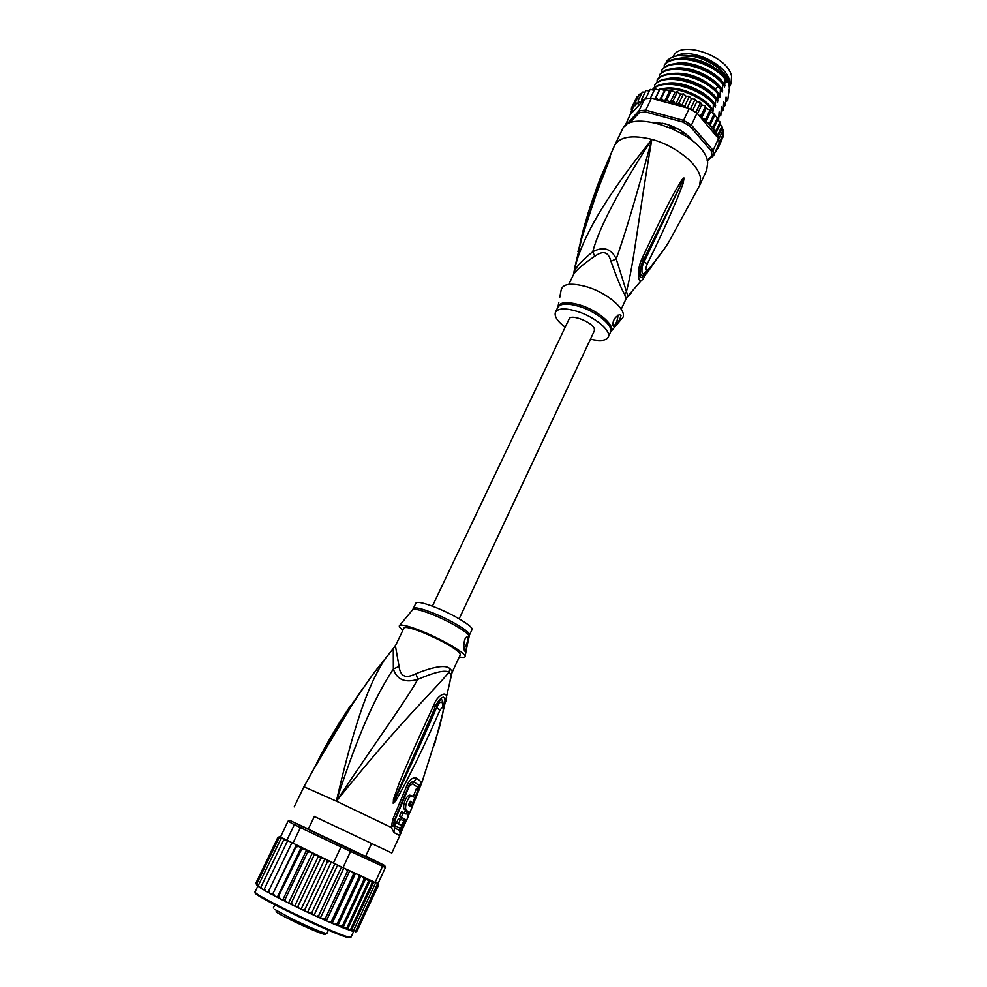 <?xml version="1.0" encoding="UTF-8"?>
<svg xmlns="http://www.w3.org/2000/svg" width="987" height="987" viewBox="0 0 987 987"><rect width="100%" height="100%" fill="white"/><g stroke="black" fill="none" stroke-linecap="round" stroke-linejoin="round"><path stroke-width="1.48" d="M673.208 56.851L673.368 56.518C679.525 39.307 728.566 55.938 731.577 76.48L730.96 83.747L729.405 87.103M729.405 86.868L729.504 80.934C727 64.352 690.406 47.203 676.255 55.975M681.844 133.331L682.548 131.727M682.856 133.085L681.955 132.998M641.599 280.197L625.77 298.53L624.709 294.434C621.6 289.475 617.023 278.433 610.965 261.296C609.621 256.447 607.659 253.659 605.08 252.956C602.601 252.08 599.146 253.19 594.717 256.287C582.49 264.59 575.347 270.845 573.287 275.065L568.82 284.355M625.77 298.53L625.511 300.011L627.399 297.087L627.263 294.151L616.221 258.927C624.771 235.301 636.64 195.451 651.852 139.389C638.219 218.559 633.999 263.43 626.375 291.757L624.709 294.434M610.965 261.296L616.221 258.927C611.224 248.551 603.402 246.145 592.755 251.722C599.06 227.738 618.75 190.294 651.852 139.389C675.7 145.669 699.228 164.792 700.523 178.413L699.623 185.408L706.704 170.048L707.667 162.929C706.544 135.17 630.224 106.14 622.081 130.037L614.704 145.274C619.947 136.613 632.334 134.651 651.852 139.389C598.517 205.839 579.32 244.566 573.681 273.411M614.494 145.731L597.752 184.754L587.981 213.463M580.109 243.135L582.762 231.809C592.866 195.093 598.541 184.347 601.971 175.168L610.324 157.118L605.043 171.282C601.626 180.991 595.605 192.625 581.602 238.965L574.755 267.613M579.665 245.467L580.418 242.888M593.631 200.867C605.142 168.185 606.561 166.667 608.399 161.646L610.361 157.118L607.832 161.856M609.756 159.191L597.604 189.923L581.442 239.15M581.602 238.965L580.911 241.075M581.059 240.89L577.95 251.636M645.597 272.56L644.832 276.027C642.179 281.036 640.193 282.06 638.873 279.087C637.799 272.868 638.712 266.305 641.599 259.384L642.488 257.533C663.363 213.328 669.655 201.114 674.837 191.564L681.968 179.708L684.028 178.018L683.164 183.323L677.008 199.14C672.172 209.923 667.298 223.173 647.299 263.924C645.066 269.476 645.473 271.302 648.508 269.414C658.921 256.793 666.028 247.034 669.852 240.137L699.623 185.408M641.599 259.384L642.981 261L683.929 178.289L644.129 261.802C641.414 266.194 640.97 276.372 644.153 273.35L648.508 269.414M642.488 257.533L643.906 259.186L642.981 261.012C638.244 271.499 640.427 280.468 645.276 272.77M681.968 179.708L682.523 180.621L683.905 177.968M684.028 178.018L682.103 182.632L683.164 183.323M647.299 263.924L642.981 261C640.452 266.416 639.477 271.696 640.057 276.829C641.353 278.371 643.179 276.965 645.535 272.597M645.523 275.102L646.732 271.659M594.717 256.287L592.755 251.722C579.961 262.209 573.533 269.846 573.496 274.657M611.101 331.373L621.428 319.072C630.088 313.052 609.843 293.694 587.117 286.909C570.992 282.43 562.306 283.639 561.048 290.523L559.802 297.21M612.915 325.513C612.668 320.639 614.876 317.012 619.54 314.606L621.008 315.47C619.898 320.096 617.541 323.674 613.951 326.216L612.915 325.513M565.181 327.252C557.31 321.207 554.065 316.198 555.459 312.225C558.111 308.166 565.403 307.895 577.309 311.423C594.877 316.827 611.829 331.126 608.214 337.172C606.018 340.762 600.096 341.428 590.423 339.183M613.383 326.191L613.741 326.154C616.221 323.835 617.652 320.158 617.998 315.137M653.443 122.376L655.282 122.77M660.92 124.202L662.363 123.202L668.742 124.942L670.407 126.755L674.886 128.668L677.144 128.532L683.288 132.394M687.532 136.983L689.543 137.366L692.714 140.944M728.603 90.644L729.381 88.633L728.788 92.494M666.583 62.699L666.607 61.157C671.974 55.63 680.771 54.026 693.034 56.333L695.193 56.827C703.928 59.097 711.701 62.872 718.524 68.177L726.309 75.974L728.554 80.107L727.752 81.847L727.32 77.554L726.901 82.069L725.42 78.405C711.343 60.7 674.158 51.966 664.559 64.562L664.263 65.179C673.726 52.558 711.343 61.478 725.124 79.046L725.42 78.405M727.296 77.504L717.956 67.005C711.602 62.033 704.459 58.504 696.526 56.407L680.734 55.346M678.525 55.58L695.514 56.703C704.015 58.949 711.676 62.736 718.487 68.066L726.309 75.974M680.549 94.086L675.676 104.363L673.257 100.575L670.087 102.648L674.972 92.383L676.601 91.742L680.549 94.086L683.843 94.024L686.113 96.232L688.988 96.208L691.554 98.774L695.354 99.465L696.773 101.673L700.091 102.327L701.671 104.881L705.125 105.868L706.161 108.323L710.208 110.112L710.591 111.839L713.687 113.567L717.5 118.193L722.953 129.531L722.99 137.033M721.99 139.241L718.08 148.297M723.027 134.491L719.104 143.016L718.696 139.426L722.928 130.259M722.336 127.459L717.808 137.267L718.696 139.426M718.499 138.612L713.07 150.382L711.467 151.319L690.11 126.385L682.942 122.092L645.609 111.987L639.403 112.629L628.953 123.708M707.309 161.004L713.687 155.465L713.07 150.382L691.418 125.078L690.11 126.385M643.191 100.625L641.834 98.984L641.698 102.229L644.585 99.132L638.922 110.865L624.685 126.533M624.808 126.41L630.199 114.578L641.451 102.5L639.305 101.957L638.219 100.538L638.194 103.906L635.283 102.549L635.209 105.708L633.037 104.992L632.938 107.99L631.495 107.854L635.813 99.268M707.111 160.252L712.046 155.958L711.467 151.319M652.74 122.252L665.349 123.856C674.343 126.422 682.103 130.592 688.642 136.379L693.269 141.412M723.311 133.874L713.687 155.465L712.046 155.958M689.197 108.471L683.584 120.377L645.708 110.149L651.371 98.367L689.197 108.471L697.007 113.172L691.418 125.078L683.584 120.377L682.942 122.092M645.609 111.987L645.708 110.149L638.922 110.865L639.403 112.629M644.585 99.132L651.371 98.367M630.668 111.198L630.668 113.937M691.554 98.774L687.223 107.941M690.431 109.138L694.799 99.86M696.773 101.673L692.652 110.421M695.872 112.419L700.227 103.141M701.671 104.881L697.501 113.752M697.007 113.172L699.067 115.602L701.412 114.948L705.273 106.707M706.161 108.323L701.436 118.415M699.067 115.602L701.301 118.243L701.412 114.948M701.301 118.243L703.879 119.304L705.989 118.736L709.826 110.495M710.591 111.839L705.804 122.104L705.989 118.736M705.804 122.104L709.998 122.659L713.823 114.443M714.551 115.565L709.776 125.83L709.998 122.659M709.776 125.83L713.367 126.669L717.167 118.465M717.87 119.439L713.12 129.679L713.367 126.669M713.12 129.679L716.044 130.679L719.831 122.487M720.498 123.4L715.797 133.553L716.044 130.679M717.808 137.267L717.981 134.614L715.797 133.553M717.981 134.614L721.756 126.447M670.087 102.648L668.1 101.056L667.311 98.996L664.584 101.402L669.47 91.162L671.308 90.212L674.972 92.383M659.341 100.501L665.226 89.385L669.47 91.162M654.788 99.28L660.093 88.744L664.165 90.422M654.986 88.805L659.143 90.199M650.359 89.41L654.171 90.335M645.991 90.533L649.409 90.94M642.463 92.099L645.153 92.112M639.391 94.221L641.538 93.691M636.96 96.886L638.503 95.899M667.311 98.996L671.222 90.792M673.257 100.575L677.168 92.359M675.676 104.363L679.253 102.648L683.164 94.419M686.113 96.232L681.314 106.362M681.055 106.3L679.253 102.648M681.709 106.473L685.175 105.177L689.074 96.936M685.607 107.509L685.175 105.177M658.761 100.341L655.96 97.392L654.912 99.317M664.584 101.402L662.413 99.909L661.5 97.923L665.423 89.731M661.5 97.923L659.402 100.514M701.671 118.687L716.809 136.601L713.416 129.926M655.96 97.392L659.884 89.212M716.957 149.333L715.686 151.122M716.389 149.592L718.055 148.334L717.302 147.631M717.487 147.223L722.928 137.218M715.452 151.64L716.068 151.171M650.285 98.416L654.702 89.249M645.547 98.947L649.952 89.805M641.834 98.984L645.745 90.89M631.483 107.879L631.335 109.742M638.219 100.538L642.13 92.47M635.283 102.549L639.169 94.518M633.037 104.992L636.911 96.973M716.735 117.132L718.425 119.908M718.598 120.069L719.116 111.913L720.855 115.195L721.423 106.941L723.15 110.248L723.73 101.982L725.433 105.313L726.037 97.022L727.715 100.39L728.739 92.334M728.554 80.107L729.381 88.633M725.124 79.046L724.581 87.053L723.076 83.426C709.271 65.895 671.629 56.925 662.191 69.485L661.882 70.114C671.271 57.628 708.654 66.351 722.78 84.068L723.076 83.426M722.78 84.068L722.25 92.05L720.732 88.448C706.569 70.78 669.161 62.008 659.809 74.432L659.501 75.061C668.569 63.39 702.756 70.422 718.154 86.634L720.436 89.089L720.732 88.448M720.436 89.089L719.918 97.059L718.388 93.481L716.093 91.038C700.659 74.852 666.459 67.77 657.416 79.379L657.12 80.009C666.373 67.647 704.027 76.579 718.092 94.123L718.388 93.481M718.092 94.123L717.574 102.08L716.031 98.54C701.93 81.02 664.251 72.051 655.023 84.351L654.726 84.981C664.226 72.693 701.51 81.674 715.735 99.181L716.031 98.54M715.735 99.181L715.23 107.114L713.675 103.598C699.413 86.128 662.104 77.097 652.629 89.323L652.481 89.632M652.58 89.681C662.104 77.8 699.524 87.041 713.367 104.24L713.675 103.598M713.367 104.24L712.885 112.148L711.306 108.669C700.98 96.344 676.885 86.511 661.746 89.015M710.43 110.532L711.306 108.669M659.637 89.385L658.23 89.743M727.715 100.39L725.84 101.809M723.15 110.248L721.25 111.654M724.976 85.437C717.833 71.632 689.975 59.294 674.614 63.822M664.214 67.634L664.263 65.179M727.296 80.453C720.214 66.647 692.553 54.347 677.156 58.813M725.433 105.313L723.545 106.719M722.644 90.434C715.439 76.616 687.384 64.241 672.073 68.831M661.845 72.582L661.882 70.114M720.313 95.443L714.983 88.731C700.634 76.369 685.484 71.409 669.531 73.852M720.855 115.195L718.943 116.602M654.689 87.473L654.726 84.981M657.083 82.501L657.12 80.009M659.464 77.529L659.501 75.061M717.968 100.464C710.652 86.622 682.177 74.198 666.978 78.886M715.624 105.498C708.247 91.655 679.574 79.182 664.424 83.932M713.28 110.544C705.828 96.689 676.959 84.191 661.858 88.99M681.548 55.223L696.958 56.247L717.759 66.536L726.765 76.604M683.349 133.726L683.189 132.579M718.129 137.736L716.809 136.601M432.405 606.178L569.154 318.9C570.831 313.558 592.928 322.391 594.396 329.016L594.359 330.818L459.177 618.824M311.719 831.091L311.102 830.795M311.275 830.807L309.967 830.252M350.397 849.462L351.249 849.856M350.508 849.462L347.794 848.24M356.652 931.654L378.626 885.018L378.206 883.266L378.317 885.043L377.811 883.513L355.542 931.827L357.146 930.988L355.851 931.802M365.745 856.087L384.708 865.5L385.423 867.511L382.561 866.253L375.196 882.23L372.222 882.649L370.273 880.12L368.558 881.058L365.955 878.159L342.945 927.768L346.918 927.792L347.424 929.495L350.706 929.211L351.273 930.667L355.851 930.815L355.542 931.827M308.289 829.117L368.533 857.839C370.569 858.739 370.705 858.752 368.978 857.876L365.671 856.235M279.58 836.581L342.958 867.696L350.582 851.436L382.561 866.253L382.092 864.341L350.582 849.708L350.582 851.436L340.996 846.932L341.823 845.588L289.968 820.481L287.994 821.196L280.604 836.828M375.196 882.23L378.107 883.377L385.423 867.511M384.708 865.5L382.092 864.341M289.968 820.481L308.351 828.994M301.849 826.551L300.43 827.599L294.36 824.651L296.31 823.874M333.335 863.193L340.996 846.932L300.43 827.599L292.72 843.638M350.582 849.708L341.823 845.588M286.674 840.591L294.36 824.651L287.994 821.196M342.958 867.696L366.35 878.331M374.258 882.267L372.654 881.083M286.094 840.221L283.355 840.616L284.219 839.53L285.342 839.752L281.937 838.432L280.703 839.209L281.517 838.247L282.924 838.469L279.716 837.482L278.889 838.185L280.987 837.395L277.952 837.568L279.777 836.668L277.878 837.371L255.756 883.624M298.555 846.476L295.94 846.969L296.396 845.403L301.072 847.66L277.31 897.232L277.865 897.652L301.43 849.671L301.072 847.66M329.584 861.392L327.314 862.083L326.611 859.985L322.317 858.024L320.504 858.85L320.281 857.049L315.741 854.878L313.829 855.667L313.792 853.952L312.336 853.126L309.4 851.843L307.438 852.583L307.574 850.954L306.488 850.3L303.416 848.943L301.43 849.671M360.983 875.913L337.85 925.658L342.39 926.003L364.154 879.109L362.365 876.555L360.243 875.703L359.095 876.826L358.306 874.827L354.777 873.113L353.457 874.26L352.754 872.274L349.768 870.768L348.522 870.324L347.338 871.447L345.956 869.041M364.154 879.109L365.819 878.097L362.365 876.555M353.704 930.223L375.739 882.452M355.851 930.815L377.774 883.266M357.146 930.988L378.317 885.043M370.273 880.12L347.424 929.495M346.918 927.792L368.558 881.058M350.706 929.211L372.222 882.649M373.789 881.922L351.273 930.667M264.615 890.212L262.209 889.102L261.049 886.782L283.355 840.616M268.501 891.619L268.168 892.31L265.676 891.113L264.442 888.769L287.488 841.01M296.149 845.279L272.424 894.641L269.895 893.445L268.612 891.088L291.708 843.132M272.424 894.641L295.94 846.969M273.485 893.704L274.768 896.048L277.31 897.232M278.976 896.554L280.222 898.873L283.614 900.6L284.984 899.601L307.438 852.583M306.488 850.3L282.726 900.008M284.984 899.601L286.168 901.884L288.586 902.957L312.336 853.126M288.586 902.957L289.783 903.673L291.399 902.797L313.829 855.667M291.399 902.797L292.485 905.005L296.26 906.843L298.099 906.054L299.049 908.188L302.923 910.039L304.971 909.335L305.748 911.383L309.647 913.209L311.867 912.568L312.46 914.505L316.296 916.269L318.665 915.702L319.035 917.528L322.749 919.193L325.241 918.663L325.377 920.353L328.881 921.895L331.459 921.389L353.457 874.26M318.48 856.074L294.768 905.992M324.822 859.097L301.158 909.076M298.099 906.054L320.504 858.85M331.225 862.182L307.636 912.148M304.971 909.335L327.314 862.083M337.591 865.192L314.088 915.146M311.867 912.568L334.815 863.884M343.809 868.079L320.393 918.009M318.665 915.702L341.527 867.03M349.768 870.768L326.426 920.686M325.241 918.663L347.338 871.447M331.459 921.389L331.496 923.03L334.445 924.288L337.209 923.857L359.095 876.826M355.48 873.396L332.237 923.24M337.209 923.857L337.85 925.658M342.39 926.003L342.945 927.768M256.854 885.376L255.892 883.081L277.952 837.568M258.619 886.647L256.743 883.92L278.889 838.185M261.259 888.3L259.519 887.436L258.471 885.154L280.703 839.209M268.982 892.766L268.168 892.31M273.917 895.431L272.807 894.839M279.42 898.318L278.137 897.652M285.416 901.378L283.985 900.65M393.295 649.15L393.357 668.952C396.86 679.673 405.003 683.14 417.785 679.364C434.86 672.085 445.236 669.704 448.925 672.246L450.06 668.853L452.219 671.123L452.12 672.32L460.374 654.603L459.547 652.74C453.539 647.201 441.843 640.674 424.472 633.148C412.27 628.225 405.447 626.498 403.991 627.954L395.417 645.819L399.069 666.472C399.772 671.629 401.487 674.738 404.201 675.811C406.755 677.045 410.691 676.317 415.971 673.652C434.798 666.225 446.161 664.621 450.06 668.853M450.985 676.243L452.219 671.123M413.319 608.51L415.922 603.082C417.476 601.416 424.348 602.971 436.513 607.782C454.551 614.987 474.068 627.066 472.02 629.607L469.479 635.06C471.465 632.605 452.231 620.749 434.28 613.482L433.885 613.322C421.708 608.485 414.848 606.894 413.319 608.51L412.356 610.077M467.307 637.071L467.505 637.244C468.282 640.23 467.122 644.079 464.013 648.767M467.653 637.306L467.073 646.14L465.506 651.247L464.852 651.173C462.706 649.199 464.174 636.8 466.789 637.133L467.653 637.294M411.308 806.897L408.914 805.417L410.345 801.259L411.283 801.691L410.012 804.775L411.542 805.75L414.885 797.521L411.715 796.003C407.569 796.312 403.597 809.217 406.743 810.561L409.889 812.585L418.969 790.081L418.303 789.427L411.308 806.897M407.656 814.966L408.532 812.918L406.977 811.98L406.101 814.041L403.387 812.535L401.364 817.211L404.065 818.692L402.745 820.382L400.451 819.272L398.39 823.874L401.253 824.996L405.299 819.407L406.582 820.259L408.581 815.644L407.656 814.966M467.073 646.14L465.136 656.232C465.013 652.777 442.941 639.823 423.164 631.754C410.296 626.535 402.474 624.389 399.71 625.314C398.551 625.992 399.599 627.646 402.893 630.261M465.136 656.232C465.346 657.576 463.397 657.798 459.3 656.923M418.303 789.427L416.415 788.576L413.306 796.497M409.864 804.973L409.531 805.774M410.345 801.259L411.283 801.691M408.667 804.171L410.012 804.775M408.667 804.245L411.542 805.75M412.48 796.028L409.802 795.14C405.608 795.423 401.647 808.39 404.855 809.698L409.889 812.585M404.275 813.017L405.089 811.117L406.977 811.98M401.364 817.211L399.439 816.323L401.475 811.647L403.387 812.535M399.439 816.323L404.065 818.692M402.19 817.816L400.882 819.506M398.39 823.874L396.466 822.973L398.526 818.383L400.451 819.272M396.466 822.973L398.649 824.12M405.201 819.629L406.582 820.259M389.89 652.938L385.732 657.959C371.531 679.167 356.739 712.861 336.382 801.185C360.724 725.605 378.366 691.936 393.357 668.952L399.069 666.472M403.93 825.897L399.587 835.52L393.887 832.497L391.321 827.464L336.382 801.185C380.624 734.735 404.325 703.114 417.785 679.364L415.971 673.652M377.046 668.878L369.965 678.316C340.207 721.25 332.335 737.943 325.599 748.973L334.766 732.675M315.013 767.207L317.185 762.137C319.344 758.263 321.947 751.502 339.38 722.706L350.36 705.791M318.32 761.396L316.901 764.234M408.075 811.746L407.779 812.449M402.93 823.59L400.426 828.525L400.29 830.795L400.105 829.66M400.426 828.525L394.985 825.539L394.788 820.826L409.186 786.38L412.467 783.727L417.674 787.231L417.23 788.946M443.064 704.508C442.916 697.624 440.424 698.179 435.6 706.161L435.625 706.112C437.66 701.523 440.177 698.512 443.188 697.081C445.458 698.34 445.544 701.338 443.447 706.087M394.455 799.569L434.786 708.074L433.49 705.693L434.379 703.743L436.636 707.506C416.835 753.069 409.074 768.503 403.843 780.446L393.282 802.9L393.468 799.334L394.455 799.569M434.243 745.567L442.805 712.947C444.039 706.815 443.064 705.927 439.906 710.295C420.24 755.166 411.752 770.267 406.126 781.938L397.033 798.705L395.886 797.792L393.023 803.048M442.62 707.247C443.138 704.274 442.855 702.547 441.732 702.053C440.424 701.584 438.734 703.398 436.636 707.506L439.906 710.295M408.643 812.017L408.322 812.782M405.349 819.691L400.29 830.795L400.241 833.201L400.154 830.844L394.627 827.846L393.344 824.984L394.257 820.518L408.766 785.775C410.308 782.654 411.998 781.359 413.849 781.877L419.105 785.442L417.809 789.205M314.939 767.257L317.185 762.137M434.379 703.743C437.266 695.897 447.086 689.728 446.605 698.068L445.828 701.658M393.468 799.334L399.377 782.753C404.115 770.859 411.369 753.76 433.49 705.693M397.033 798.705C394.689 802.406 393.381 803.899 393.122 803.184M393.344 824.984L394.245 820.555L393.443 825.798L393.332 825.083L391.321 827.464L392.69 819.642L407.088 785.084C409.864 779.348 413.059 777.028 416.65 778.101L421.905 782.518L439.449 727.308L442.879 712.885C443.336 707.42 444.829 707.186 441.732 702.053L442.657 703.497M418.846 789.921L421.597 783.382M361.822 689.827L339.38 722.706L303.947 786.75L336.382 801.185C403.954 717.302 434.292 690.419 448.925 672.246L451.133 674.528L449.653 683.349M401.129 829.228L401.277 832.312L391.814 853.002L371.593 843.527M391.814 853.002L314.359 816.471M557.84 307.253C559.432 302.059 566.772 301.294 579.85 304.983L580.233 305.106C599.195 310.88 616.678 326.722 610.534 332.163M555.459 312.225L557.754 307.438C560.382 303.379 567.537 303.046 579.246 306.426L579.616 306.55C597.184 311.929 614.099 326.253 610.459 332.348L608.214 337.172M656.96 99.292L654.986 99.194M642.932 100.538L641.501 101.019M632.716 108.089L631.335 113.357M639.305 101.957L637.96 102.697M636.442 103.734L635.06 104.93M634.246 105.806L632.901 107.756M679.735 104.795L677.551 103.943M673.911 102.685L671.715 102.019M668.1 101.056L665.941 100.563M662.413 99.909L660.328 99.613M685.471 107.336L683.337 106.325M701.103 117.009L699.327 115.664M713.095 129.445L710.899 126.509M709.678 125.053L707.704 122.919M705.656 120.907L703.879 119.304M718.154 86.634L714.378 89.422M328.696 929.532L326.931 933.344C327.079 934.788 306.92 926.386 290.375 918.046L274.83 909.471M276.015 911.84C286.637 919.082 332.631 939.476 324.291 933.295M257.792 886.215L255.102 891.779C250.34 893.334 333.976 933.85 348.436 936.947L351.014 937.119L353.63 931.457M285.86 840.11L284.601 839.456M304.021 849.153L301.652 847.993M309.955 852.028L307.401 850.794M316.235 855.05L313.558 853.755M322.761 858.159L319.998 856.839M329.411 861.306L326.611 859.985M348.769 870.349L346.19 869.152M354.777 873.113L352.223 871.94M360.539 875.74L357.676 874.433M281.196 837.618L280.468 837.186M283.096 838.666L282.134 838.136M289.894 903.734L292.288 904.906M296.396 906.905L298.876 908.102M303.071 910.113L305.6 911.309M309.819 913.283L312.324 914.443M316.482 916.355L318.924 917.466M322.959 919.292L325.278 920.316M329.127 922.006L331.41 922.993M334.741 924.412L337.27 925.473M339.639 926.46L342.625 927.657M343.871 928.15L352.89 931.333M255.621 892.655C247.256 892.581 332.545 934.134 347.473 937.342M417.674 787.231L421.98 781.79M412.467 783.727L416.65 778.101M399.587 835.52L400.241 833.201L399.229 830.277L400.105 829.672M468.874 636.788L469.01 636.121C468.936 632.914 450.405 621.81 433.503 614.95L433.108 614.79C422.054 610.373 415.28 608.634 412.8 609.547L399.71 625.314M404.855 809.698L406.743 810.561M398.551 824.071L400.438 824.947M402.289 825.009L403.979 825.909L406.484 820.222M409.186 786.38L408.655 786.034L394.923 819.05L408.766 785.775L407.088 785.084M394.788 820.826L392.69 819.642M394.985 825.539L393.887 832.497M601.367 175.797L614.222 146.261M614.704 145.274L614.247 146.199M648.212 270.105L662.882 250.834M654.369 262.542L646.522 273.732M627.596 296.902L631.051 293.176M625.511 300.011L621.255 309.141M558.087 306.315L558.827 302.367M601.317 175.908L598.418 183.002M723.385 133.085L723.397 133.701M671.962 90.36L671.308 90.212M677.193 91.742L677.896 91.951M683.115 93.74L683.843 94.024M688.988 96.208L689.691 96.541M694.675 99.082L695.354 99.465M700.091 102.327L700.708 102.734M717.043 117.576L717.5 118.193M719.745 121.611L720.14 122.314M721.719 125.633L722.028 126.422M722.953 129.531L723.187 130.852M661.993 124.017L662.376 123.215M683.177 132.196L682.881 132.838M314.421 816.335L308.166 829.364M371.655 843.391L365.56 856.494M275.089 904.265L273.3 908.003M325.241 933.32L326.931 933.344M383.918 865.155L384.548 867.129M284.885 839.863L284.219 839.53M297.889 846.254L296.445 845.551M303.416 848.943L301.763 848.141M309.4 851.843L307.574 850.954M313.792 853.952L315.741 854.878M320.281 857.049L322.317 858.024M326.944 860.208L329.004 861.195M346.671 869.461L348.522 870.324M352.754 872.274L354.543 873.1M358.306 874.827L360.243 875.703M363.204 877.061L365.387 878.048M373.962 881.946L371.001 880.589M367.472 878.985L369.928 880.108M464.667 650.902L465.506 651.247M469.479 635.06L467.369 644.634M411.715 796.003L409.802 795.14M402.745 820.382L401.191 819.666M372.987 674.146L354.617 700.597L318.369 761.298M372.987 674.158L395.417 645.819M443.299 710.603L452.12 672.32M409.778 812.535L408.495 815.558M303.947 786.75L294.2 806.86"/></g></svg>
